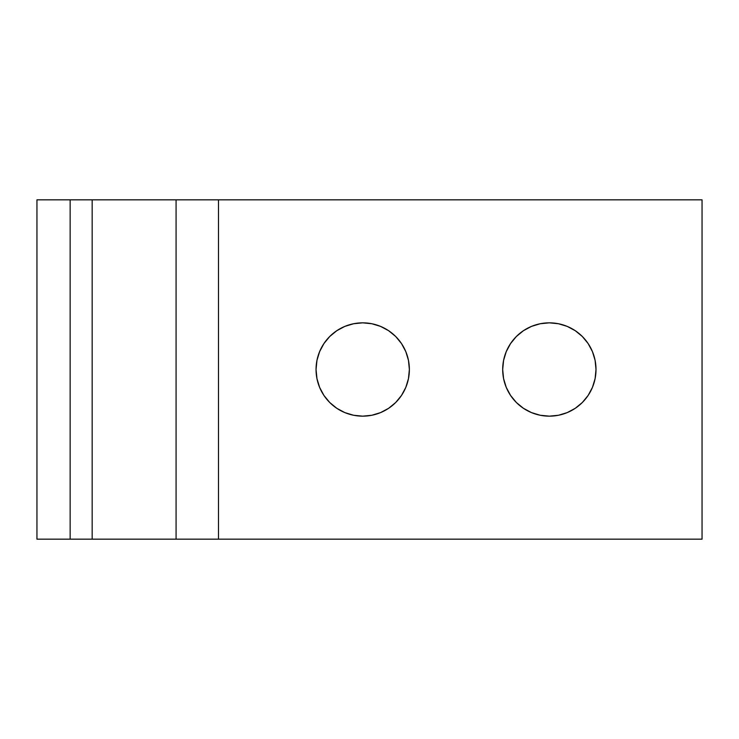 <?xml version="1.0" encoding="UTF-8"?>
<svg xmlns="http://www.w3.org/2000/svg" width="739" height="739" viewBox="0 0 739 739"><rect width="100%" height="100%" fill="white"/><g stroke="black" fill="none" stroke-linecap="round" stroke-linejoin="round"><path stroke-width="1.11" d="M502.686 369.5A46.659 46.659 0 0 1 549.345 322.841A46.659 46.659 0 0 1 596.004 369.5L595.107 360.401L592.456 351.644L588.142 343.58L582.341 336.504L575.275 330.702L567.201 326.389L558.453 323.737L549.345 322.841L540.246 323.737L531.489 326.389L523.424 330.702L516.358 336.504L510.557 343.58L506.243 351.644L503.582 360.401L502.686 369.5L503.582 378.599L506.243 387.356L510.557 395.42L516.358 402.496L523.424 408.297L531.489 412.611L540.246 415.263L549.345 416.159L558.453 415.263L567.201 412.611L575.275 408.297L582.341 402.496L588.142 395.42L592.456 387.356L595.107 378.599L596.004 369.5A46.659 46.659 0 0 1 549.345 416.159A46.659 46.659 0 0 1 502.686 369.5M316.052 369.5A46.659 46.659 0 0 1 362.71 322.841A46.659 46.659 0 0 1 409.369 369.5L408.473 360.401L405.822 351.644L401.508 343.58L395.707 336.504L388.64 330.702L380.567 326.389L371.819 323.737L362.71 322.841L353.611 323.737L344.854 326.389L336.79 330.702L329.723 336.504L323.922 343.58L319.608 351.644L316.948 360.401L316.052 369.5L316.948 378.599L319.608 387.356L323.922 395.42L329.723 402.496L336.79 408.297L344.854 412.611L353.611 415.263L362.71 416.159L371.819 415.263L380.567 412.611L388.64 408.297L395.707 402.496L401.508 395.42L405.822 387.356L408.473 378.599L409.369 369.5A46.659 46.659 0 0 1 362.71 416.159A46.659 46.659 0 0 1 316.052 369.5M169.822 539.165L36.95 539.165L36.95 199.835L70.15 199.835L36.95 199.835L36.95 539.165L70.15 539.165L70.15 199.835L92.163 199.835L92.163 539.165L70.15 539.165L70.15 199.835L176.076 199.835L176.076 539.165L218.495 539.165L218.495 199.835L702.05 199.835L702.05 539.165L218.495 539.165L218.495 199.835L176.076 199.835L176.076 539.165L92.163 539.165L92.163 199.835L169.822 199.835M176.076 199.835L702.05 199.835L702.05 539.165L176.076 539.165M595.107 360.401L592.456 351.644M582.341 336.504L575.275 330.702L567.201 326.389M558.453 323.737L549.345 322.841M531.489 326.389L523.424 330.702M516.358 336.504L510.557 343.58M523.424 408.297L531.489 412.611M549.345 416.159L558.453 415.263L567.201 412.611M582.341 402.496L588.142 395.42M395.707 336.504L388.64 330.702L380.567 326.389L371.819 323.737L362.71 322.841L353.611 323.737L344.854 326.389L336.79 330.702L329.723 336.504L323.922 343.58L319.608 351.644M323.922 395.42L329.723 402.496L336.79 408.297L344.854 412.611L353.611 415.263L362.71 416.159L371.819 415.263L380.567 412.611M395.707 402.496L401.508 395.42L405.822 387.356"/></g></svg>
